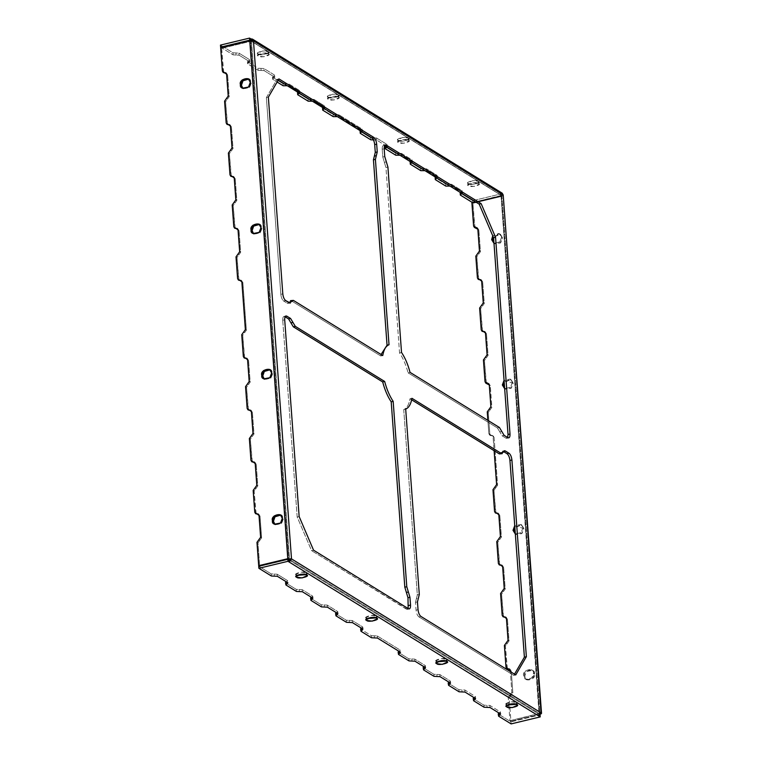 <?xml version="1.0" encoding="UTF-8"?>
<svg xmlns="http://www.w3.org/2000/svg" width="762" height="762" viewBox="0 0 762 762"><rect width="100%" height="100%" fill="white"/><g stroke="black" fill="none" stroke-linecap="round" stroke-linejoin="round"><path stroke-width="0.57" stroke-dasharray="3.81 2.86" d="M324.498 105.889L322.555 108.071L322.707 110.147L322.555 108.071L333.07 114.557L336.042 114.7L336.194 116.776L336.042 114.7L339.014 114.843L339.166 116.919L362.188 131.121L339.166 116.919L337.356 116.624L339.166 116.919L339.014 114.843L362.036 129.045L360.093 131.235L360.245 133.312L360.093 131.235L370.599 137.712L373.58 137.855L373.732 139.932L373.58 137.855L376.552 137.998L376.704 140.075L376.552 137.998L387.058 144.485L387.21 146.561L376.704 140.075L373.466 139.989L376.704 140.075L387.21 146.561L386.239 147.657L386.086 145.58L385.115 146.666L385.267 148.742L385.115 146.666L395.63 153.152L398.602 153.295L398.755 155.372L398.602 153.295L401.574 153.438L401.726 155.515L401.574 153.438L412.08 159.925L412.232 162.001L401.726 155.515L399.917 155.219L401.726 155.515L412.232 162.001L411.261 163.087L411.109 161.011L410.137 162.106L410.289 164.182L410.137 162.106L420.653 168.593L426.596 168.878L426.749 170.955L437.255 177.441L426.749 170.955L424.939 170.65L426.749 170.955L426.596 168.878L437.102 175.365L435.159 177.546L435.312 179.622L435.159 177.546L445.675 184.033L451.618 184.318L451.771 186.395L462.286 192.872L451.771 186.395L449.971 186.09L451.771 186.395L451.618 184.318L462.124 190.795L460.181 192.986L460.334 195.062L460.181 192.986L472.697 200.701L472.85 202.778L501.948 195.786L500.691 195.015L503.196 194.948L501.225 195.415L539.267 713.423L289.531 559.356L251.498 41.348L501.225 195.415L249.707 40.176L251.498 41.348L253.47 40.872L251.498 41.348L500.691 195.015L500.539 192.938L501.796 193.71L472.697 200.701L460.181 192.986L462.124 190.795L451.618 184.318L445.675 184.033L435.159 177.546L437.102 175.365L426.596 168.878L420.653 168.593L410.137 162.106L412.08 159.925L401.574 153.438L395.63 153.152L385.115 146.666L387.058 144.485L376.552 137.998L370.599 137.712L360.093 131.235L362.036 129.045L339.014 114.843L333.07 114.557L322.555 108.071L324.498 105.889L313.992 99.412L308.048 99.117L297.532 92.64L299.476 90.459L288.969 83.972L283.016 83.687L272.51 77.2L274.453 75.019L263.947 68.532L257.994 68.247L247.488 61.76L249.431 59.579L238.925 53.092L232.972 52.807L220.466 45.091L232.972 52.807L233.124 54.883L239.078 55.169L249.584 61.655L247.64 63.837L258.147 70.323L264.1 70.609L274.606 77.095L272.663 79.277L277.13 82.029L272.663 79.277L272.51 77.2L283.016 83.687L283.169 85.763L283.016 83.687L288.969 83.972L299.476 90.459L299.628 92.526L298.656 93.621L298.504 91.545L297.532 92.64L308.048 99.117L308.2 101.194L308.048 99.117L313.992 99.412L324.498 105.889L324.65 107.966L323.679 109.061L324.65 107.966L314.144 101.489L324.65 107.966L324.498 105.889L324.65 107.966M502.158 435.826L505.911 438.14L507.663 437.531L506.825 438.341L505.911 438.14L502.158 435.826L504.13 435.359L502.158 435.826L499.805 431.902L502.158 435.826M384.553 145.733L384.334 145.599C382.848 144.999 382.143 146.218 382.21 149.247L382.781 157.029L385.943 167.564L399.555 352.939C403.146 358.283 405.984 364.912 408.08 372.828L497.443 427.968L499.805 431.902L501.777 431.425L499.805 431.902L497.443 427.968L408.08 372.828L410.051 372.361L408.08 372.828C405.984 364.912 403.146 358.283 399.555 352.939L385.943 167.564L387.915 167.088L385.943 167.564L382.781 157.029L382.21 149.247L384.181 148.771L382.21 149.247C382.143 146.218 382.848 144.999 384.334 145.599L384.553 145.733M280.826 294.322C281.207 297.551 282.169 299.799 283.702 301.057L287.455 303.371L289.436 302.114L287.455 303.371L283.702 301.057L285.674 300.58L283.702 301.057C282.169 299.799 281.207 297.551 280.826 294.322L266.376 97.603L280.826 294.322L282.797 293.846L280.826 294.322M291.408 300.857L380.781 355.987L381.076 354.482L380.781 355.987L291.408 300.857L293.38 300.38L290.493 300.657M278.225 80.143L276.977 79.372L266.376 97.603L268.348 97.136L266.376 97.603L276.977 79.372L278.225 80.143M285.064 316.763L284.845 316.63C283.359 316.03 282.654 317.24 282.731 320.278L297.17 516.998L311.591 550.669L406.432 609.171L408.184 608.562L407.346 609.371L311.591 550.669L313.563 550.193L311.591 550.669L297.17 516.998L282.731 320.278L284.702 319.802L282.731 320.278C282.654 317.24 283.359 316.03 284.845 316.63L285.064 316.763M499.348 453.914L503.301 452.19L501.329 452.657L503.301 451.399L500.986 453.523M411.661 399.821L409.985 398.783C408.908 404.746 406.822 408.337 403.717 409.556L417.328 594.932L415.49 602.371L416.062 610.162C416.443 613.391 417.405 615.629 418.938 616.896L513.779 675.399L514.502 674.16L513.779 675.399L418.938 616.896L420.91 616.42L418.938 616.896C417.405 615.629 416.443 613.391 416.062 610.162L415.49 602.371L417.462 601.904L415.49 602.371L416.404 598.646L418.376 598.18L416.404 598.646L417.328 594.932L403.717 409.556L405.689 409.08L403.717 409.556C406.822 408.337 408.908 404.746 409.985 398.783L411.661 399.821M499.415 427.492L497.443 427.968L499.415 427.492M401.526 352.463L399.555 352.939L401.526 352.463M382.753 355.521L380.781 355.987L382.753 355.521M419.3 594.455L417.328 594.932L419.3 594.455M411.956 398.307L409.985 398.783L411.956 398.307M287.703 580.701L286.75 582.101L287.703 580.701L277.187 574.215L271.243 573.929L258.728 566.214L271.243 573.929L271.396 576.005L271.243 573.929L274.215 574.072L274.368 576.148L274.215 574.072L277.187 574.215L287.703 580.701L288.093 583.092M289.074 559.994L540.058 714.832L510.969 721.824L498.453 714.108L510.969 721.824L511.121 723.9L510.969 721.824L540.058 714.832L538.81 714.061L541.239 712.956L538.81 714.061L289.074 559.994M500.396 711.927L499.1 713.108L500.396 711.927L489.89 705.441L483.937 705.155L473.431 698.668L483.937 705.155L484.089 707.231L483.937 705.155L486.918 705.298L487.07 707.374L486.918 705.298L489.89 705.441L500.396 711.927L500.786 714.308M475.374 696.487L474.078 697.668L475.374 696.487L464.868 690.001L458.915 689.715L448.408 683.228L458.915 689.715L459.067 691.791L458.915 689.715L461.896 689.858L462.048 691.934L461.896 689.858L464.868 690.001L475.374 696.487L475.764 698.868M450.352 681.047L449.399 682.447L450.352 681.047L439.845 674.561L433.892 674.275L423.386 667.788L433.892 674.275L434.045 676.351L433.892 674.275L439.845 674.561L450.352 681.047L450.742 683.438M425.329 665.607L424.377 667.007L425.329 665.607L414.814 659.13L408.87 658.835L398.364 652.358L408.87 658.835L409.023 660.911L408.87 658.835L414.814 659.13L425.329 665.607L425.72 667.998M400.307 650.167L399.012 651.358L400.307 650.167L377.285 635.965L371.332 635.679L360.826 629.193L371.332 635.679L371.485 637.756L371.332 635.679L377.285 635.965L400.307 650.167L400.698 652.558M362.769 627.012L361.474 628.193L362.769 627.012L352.263 620.535L346.31 620.239L335.804 613.762L346.31 620.239L346.462 622.316L346.31 620.239L352.263 620.535L362.769 627.012L363.16 629.402M337.747 611.581L336.794 612.972L337.747 611.581L327.241 605.095L321.288 604.809L310.782 598.322L321.288 604.809L321.44 606.885L321.288 604.809L327.241 605.095L337.747 611.581L338.137 613.962M312.725 596.141L311.772 597.532L312.725 596.141L302.209 589.655L296.266 589.369L285.76 582.882L296.266 589.369L296.418 591.445L296.266 589.369L302.209 589.655L312.725 596.141L313.115 598.522M366.579 618.382L365.989 617.601L370.932 615.325L376.447 616.01C375.228 613.753 361.864 616.963 366.579 618.382L366.579 618.382M376.228 617.887L376.447 616.01L377.047 616.791L376.228 617.887M506.711 704.831L506.12 704.05L511.064 701.783L516.579 702.459C515.36 700.202 501.987 703.421 506.711 704.831L506.711 704.831M516.36 704.345L516.579 702.459L517.169 703.24L516.36 704.345M296.523 575.148L295.923 574.377L300.866 572.1L306.381 572.786C305.162 570.528 291.798 573.738 296.523 575.148L296.523 575.148M306.162 574.662L306.381 572.786L306.981 573.557L306.162 574.662M436.645 661.606L436.055 660.825L440.998 658.558L446.513 659.235C445.294 656.977 431.921 660.187 436.645 661.606L436.645 661.606M446.294 661.121L446.513 659.235L447.113 660.016L446.294 661.121M220.618 47.168L233.124 54.883L220.618 47.168M287.312 85.744L289.122 86.049L299.628 92.526L289.122 86.049L288.969 83.972L289.122 86.049L287.312 85.744M312.334 101.184L314.144 101.489L313.992 99.412L314.144 101.489L312.334 101.184M362.188 131.121L361.217 132.217L362.188 131.121L362.036 129.045L362.426 131.435L362.036 129.045M437.255 177.441L436.283 178.527L437.255 177.441L437.102 175.365L437.493 177.746L437.102 175.365M462.286 192.872L461.305 193.967L462.286 192.872L462.124 190.795L462.524 193.186L462.124 190.795M338.328 96.965C343.052 98.374 329.689 101.584 328.47 99.327C323.745 97.917 337.109 94.707 338.328 96.965L332.823 96.279L327.87 98.555L328.47 99.327L333.975 100.013L338.928 97.736L338.176 94.888C336.956 92.631 323.593 95.841 328.317 97.25C329.536 99.508 342.9 96.298 338.176 94.888L338.776 95.66L333.823 97.936L328.317 97.25L327.717 96.479L332.67 94.202L338.176 94.888L338.328 96.965M478.46 183.413C483.184 184.823 469.811 188.033 468.601 185.785C463.877 184.366 477.241 181.156 478.46 183.413L472.945 182.737L468.001 185.004L468.601 185.785L474.107 186.461L479.06 184.194L478.307 181.337C477.088 179.08 463.725 182.289 468.449 183.709C469.659 185.957 483.032 182.747 478.307 181.337L478.907 182.118L473.954 184.385L468.449 183.709L467.849 182.928L472.792 180.661L478.307 181.337L478.46 183.413M268.262 53.74C272.987 55.15 259.623 58.36 258.404 56.102C253.679 54.693 267.043 51.483 268.262 53.74L262.757 53.054L257.804 55.331L258.404 56.102L263.909 56.788L268.862 54.512L268.11 51.664C266.89 49.406 253.527 52.616 258.251 54.026C259.471 56.283 272.834 53.073 268.11 51.664L268.71 52.435L263.757 54.712L258.251 54.026L257.651 53.254L262.604 50.978L268.11 51.664L268.262 53.74M408.394 140.189C413.118 141.599 399.755 144.809 398.536 142.561C393.811 141.141 407.175 137.932 408.394 140.189L402.879 139.503L397.935 141.78L398.536 142.561L404.041 143.237L408.994 140.97L408.242 138.113C407.022 135.855 393.659 139.065 398.383 140.484C399.602 142.732 412.966 139.522 408.242 138.113L408.842 138.894L403.889 141.16L398.383 140.484L397.783 139.703L402.727 137.427L408.242 138.113L408.394 140.189M250.812 38.872L500.539 192.938L250.812 38.872M258.147 70.323L247.64 63.837L247.488 61.76L257.994 68.247L258.147 70.323L257.994 68.247L263.947 68.532L274.453 75.019L274.606 77.095L264.1 70.609L263.947 68.532L264.1 70.609L261.128 70.466L260.975 68.389L261.128 70.466L258.147 70.323M285.912 584.959L285.76 582.882L285.912 584.959M310.934 600.399L310.782 598.322L310.934 600.399M498.605 716.185L498.453 714.108L498.605 716.185M445.675 184.033L445.827 186.109L445.675 184.033M473.583 700.745L473.431 698.668L473.583 700.745M297.685 94.717L297.532 92.64L297.685 94.717M333.07 114.557L333.223 116.634L333.07 114.557M335.956 615.839L335.804 613.762L335.956 615.839M360.978 631.269L360.826 629.193L360.978 631.269M370.599 137.712L370.751 139.789L370.599 137.712M398.516 654.434L398.364 652.358L398.516 654.434M395.63 153.152L395.783 155.229L395.63 153.152M423.539 669.865L423.386 667.788L423.539 669.865M420.653 168.593L420.805 170.669L420.653 168.593M448.561 685.305L448.408 683.228L448.561 685.305M478.784 279.568L476.812 256.756L480.451 251.66L478.85 229.857L476.726 228.257M474.974 227.667L472.888 203.292L501.987 196.31L540.02 714.318L510.931 721.309L509.216 697.944L512.855 692.848L511.254 671.046L509.13 669.446M507.368 668.855L505.406 646.043L509.045 640.947L507.444 619.144L505.32 617.544M503.558 616.944L501.587 594.141L505.235 589.036L503.625 567.242L501.501 565.633M499.748 565.042L497.777 542.23L501.415 537.134L499.815 515.331L497.691 513.731M495.938 513.14L493.967 490.328L497.605 485.232L494.1 437.474L489.852 434.273L488.252 412.471L491.89 407.375L490.29 385.572L488.166 383.972M486.404 383.381L484.442 360.569L488.08 355.463L486.48 333.67L484.356 332.061M482.594 331.47L480.622 308.667L484.27 303.562L482.67 281.759L480.536 280.159M513.207 383.238L510.34 379.314L504.187 382.095L511.178 379.705L513.207 383.238L511.416 387.991L505.358 389.144L504.663 388.591L511.007 388.382L513.207 383.238L512.197 382.619L510.559 387.22L504.673 388.696L510.559 387.22L512.197 382.619L510.178 379.085L504.053 380.314L513.207 383.238M534.543 673.903C535.848 667.322 522.475 670.531 524.685 676.275C523.38 682.857 536.753 679.647 534.543 673.903L532.762 678.656L526.704 679.809L524.685 676.275L526.475 671.522L532.524 670.37L534.543 673.903L533.543 673.284C535.753 679.028 522.38 682.238 523.684 675.656C521.475 669.912 534.848 666.702 533.543 673.284L531.524 669.75L525.475 670.903L523.684 675.656L525.704 679.19L531.762 678.037L533.543 673.284L534.543 673.903M502.529 237.906L499.462 233.915L493.309 237.134L500.51 234.372L502.529 237.906L500.739 242.659L494.69 243.811L493.986 243.259L500.329 243.049L502.529 237.906L501.529 237.287L499.882 241.887L493.995 243.364L499.882 241.887L501.529 237.287L499.51 233.753L492.738 235.791L498.853 233.429L502.529 237.906M523.875 528.571L521.018 524.647L514.855 527.428L521.856 525.037L523.875 528.571L522.084 533.324L516.036 534.476L515.331 533.924L521.675 533.714L523.875 528.571L522.875 527.952L521.227 532.552L515.341 534.029L521.227 532.552L522.875 527.952L520.856 524.418L514.731 525.647L523.875 528.571M488.918 383.943L490.29 385.572L489.29 384.953L490.29 385.572L491.89 407.375L490.071 409.918L489.071 409.308L490.071 409.918L488.252 412.471L487.251 411.851L488.252 412.471L489.852 434.273L488.852 433.654L487.871 420.367L488.852 433.654L493.1 436.855L494.119 450.685L493.1 436.855L494.1 437.474L497.605 485.232L496.605 484.613L497.605 485.232L493.967 490.328L495.567 512.131L494.567 511.512L496.376 513.54M509.883 669.417L511.254 671.046L510.254 670.427L511.254 671.046L512.855 692.848L511.854 692.229L510.34 671.589L511.854 692.229L508.216 697.335L508.73 704.326L508.216 697.335L509.216 697.944L510.931 721.309L509.93 720.69L539.02 713.699L500.986 195.691L475.459 201.816L501.225 195.415L250.965 40.948M508.806 705.469L509.93 720.69L508.806 705.469M227.543 124.577L225.581 101.765L229.219 96.66L227.619 74.867L225.495 73.257M223.733 72.666L221.656 48.301L250.746 41.31L288.788 559.318L259.69 566.309L257.975 542.954L261.623 537.848L260.023 516.055L257.889 514.455M256.137 513.855L254.165 491.052L257.804 485.946L256.203 464.144L254.079 462.544M252.327 461.953L250.355 439.141L253.994 434.045L252.393 412.242L250.269 410.642M248.507 410.051L246.545 387.239L250.184 382.143L248.583 360.34L246.459 358.74M244.697 358.14L242.735 335.337L246.374 330.232L242.868 282.483L240.744 280.883M238.982 280.283L237.011 257.48L240.659 252.374L239.058 230.581L236.925 228.971M235.172 228.381L233.201 205.569L236.839 200.473L235.239 178.67L233.115 177.07M231.362 176.479L229.391 153.667L233.029 148.571L231.429 126.768L229.305 125.168M253.651 233.801L259.918 233.258L261.966 228.238L259.947 224.714L261.966 228.238L260.185 233.001L253.651 233.801M274.996 524.466L281.264 523.923L283.312 518.912L281.292 515.379L283.312 518.912L281.53 523.665L274.996 524.466M242.973 88.468L249.241 87.916L251.298 82.906L249.279 79.372L251.298 82.906L249.507 87.668L242.973 88.468M264.319 379.133L270.586 378.59L272.644 373.58L270.624 370.046L272.644 373.58L270.853 378.333L264.319 379.133M251.498 41.348L250.746 41.31L251.498 41.348L289.531 559.356L539.267 713.423L509.93 720.69L510.931 721.309L540.02 714.318L501.987 196.31L503.196 194.948L501.987 196.31L472.888 203.292L471.888 202.682L472.888 203.292L474.602 226.657L473.602 226.038L475.412 228.067M477.488 228.229L478.85 229.857L477.85 229.238L478.85 229.857L480.451 251.66L478.631 254.213L477.631 253.594L478.631 254.213L476.812 256.756L475.812 256.137L476.812 256.756L478.412 278.559L477.412 277.94L479.222 279.968M258.651 514.426L260.023 516.055L259.013 515.436L260.023 516.055L261.623 537.848L257.975 542.954L256.975 542.334L257.975 542.954L259.69 566.309L288.788 559.318L250.746 41.31L221.656 48.301L220.656 47.682L221.656 48.301L223.371 71.657L222.371 71.037L224.18 73.076M226.257 73.238L227.619 74.867L226.619 74.247L227.619 74.867L229.219 96.66L227.4 99.212L226.4 98.593L227.4 99.212L225.581 101.765L224.58 101.146L225.581 101.765L227.181 123.568L226.181 122.949L227.99 124.978M481.298 280.14L482.67 281.759L481.66 281.149L482.67 281.759L484.27 303.562L482.441 306.114L481.441 305.495L482.441 306.114L480.622 308.667L479.622 308.048L480.622 308.667L482.222 330.46L481.222 329.841L483.032 331.88M230.067 125.139L231.429 126.768L230.429 126.149L231.429 126.768L233.029 148.571L231.21 151.114L230.21 150.505L231.21 151.114L229.391 153.667L228.39 153.048L229.391 153.667L230.991 175.47L229.991 174.85L231.8 176.879M259.69 566.309L258.689 565.69L259.69 566.309M506.073 617.515L507.444 619.144L506.444 618.525L507.444 619.144L509.045 640.947L505.406 646.043L504.396 645.424L505.406 646.043L507.006 667.845L505.997 667.226L507.806 669.255M254.841 462.524L256.203 464.144L255.203 463.534L256.203 464.144L257.804 485.946L254.165 491.052L253.165 490.433L254.165 491.052L255.765 512.845L254.765 512.226L256.575 514.264M485.108 332.042L486.48 333.67L485.48 333.051L486.48 333.67L488.08 355.463L486.261 358.016L485.261 357.397L486.261 358.016L484.442 360.569L483.432 359.95L484.442 360.569L486.042 382.372L485.042 381.752L486.851 383.781M233.877 177.041L235.239 178.67L234.239 178.051L235.239 178.67L236.839 200.473L235.02 203.025L234.02 202.406L235.02 203.025L233.201 205.569L232.2 204.959L233.201 205.569L234.801 227.371L233.801 226.752L235.61 228.781M237.687 228.952L239.058 230.581L238.049 229.962L239.058 230.581L240.659 252.374L238.839 254.927L237.83 254.308L238.839 254.927L237.011 257.48L236.01 256.861L237.011 257.48L238.62 279.273L237.611 278.663L239.42 280.692M492.966 489.709L493.967 490.328L492.966 489.709M241.497 280.854L242.868 282.483L241.868 281.864L242.868 282.483L246.374 330.232L244.554 332.784L243.554 332.165L244.554 332.784L242.735 335.337L241.735 334.718L242.735 335.337L244.335 357.13L243.335 356.521L245.145 358.55M498.453 513.702L499.815 515.331L498.815 514.712L499.815 515.331L501.415 537.134L499.596 539.687L498.596 539.067L499.596 539.687L497.777 542.23L496.776 541.62L497.777 542.23L499.377 564.032L498.377 563.413L500.186 565.452M247.212 358.712L248.583 360.34L247.583 359.721L248.583 360.34L250.184 382.143L248.364 384.686L247.364 384.067L248.364 384.686L246.545 387.239L245.545 386.62L246.545 387.239L248.145 409.042L247.145 408.422L248.955 410.451M502.263 565.614L503.625 567.242L502.625 566.623L503.625 567.242L505.235 589.036L503.406 591.588L502.406 590.969L503.406 591.588L501.587 594.141L500.586 593.522L501.587 594.141L503.187 615.934L502.187 615.325L503.996 617.353M251.031 410.613L252.393 412.242L251.393 411.623L252.393 412.242L253.994 434.045L252.174 436.597L251.174 435.978L252.174 436.597L250.355 439.141L249.355 438.521L250.355 439.141L251.955 460.943L250.955 460.324L252.765 462.353M538.963 716.137L538.81 714.061L538.963 716.137M502.187 193.177L500.539 192.938L501.225 195.415L539.267 713.423L500.986 195.691M540.02 714.318L541.239 712.956L540.02 714.318M500.691 195.015L501.948 195.786L472.85 202.778L472.697 200.701L501.796 193.71L501.948 195.786L501.796 193.71L500.539 192.938M540.115 715.547L540.058 714.832L540.115 715.547M505.235 589.036L504.225 588.416L505.235 589.036M253.994 434.045L252.994 433.426L253.994 434.045M501.415 537.134L500.415 536.515L501.415 537.134M250.184 382.143L249.184 381.524L250.184 382.143M488.08 355.463L487.08 354.854L488.08 355.463M236.839 200.473L235.839 199.854L236.839 200.473M246.374 330.232L245.374 329.613L246.374 330.232M491.89 407.375L490.89 406.756L491.89 407.375M240.659 252.374L239.659 251.755L240.659 252.374M509.045 640.947L508.044 640.328L509.045 640.947M257.804 485.946L256.804 485.327L257.804 485.946M261.623 537.848L260.623 537.239L261.623 537.848M484.27 303.562L483.26 302.943L484.27 303.562M233.029 148.571L232.029 147.952L233.029 148.571M480.451 251.66L479.45 251.041L480.451 251.66M229.219 96.66L228.219 96.05L229.219 96.66M439.998 676.637L439.845 674.561L439.998 676.637M414.966 661.197L414.814 659.13L414.966 661.197M327.393 607.171L327.241 605.095L327.393 607.171M377.438 638.042L377.285 635.965L377.438 638.042M352.415 622.611L352.263 620.535L352.415 622.611M465.02 692.077L464.868 690.001L465.02 692.077M490.042 707.517L489.89 705.441L490.042 707.517M302.362 591.731L302.209 589.655L302.362 591.731M277.339 576.291L277.187 574.215L277.339 576.291M249.584 61.655L239.078 55.169L238.925 53.092L249.431 59.579L249.822 61.97L248.612 62.751L248.46 60.674L247.488 61.76L247.64 63.837L247.488 61.76M511.035 695.401L510.035 694.782L511.854 692.229L512.855 692.848L511.035 695.401L509.216 697.944L508.216 697.335L510.035 694.782L511.035 695.401M507.225 643.49L506.225 642.871L507.225 643.49M494.1 437.474L492.29 435.445L490.976 435.254L493.29 436.064L494.1 437.474M490.976 435.254L489.661 435.064L488.852 433.654L490.661 435.683L491.976 435.874L490.976 435.254M494.786 487.166L495.786 487.775L494.786 487.166M259.804 540.401L258.794 539.782L259.804 540.401M255.984 488.499L254.984 487.88L255.984 488.499M235.944 52.949L236.096 55.026L233.124 54.883L232.972 52.807L238.925 53.092L239.078 55.169L236.096 55.026L235.944 52.949M247.64 63.837L249.431 59.579M272.51 77.2L272.663 79.277L272.272 76.886L273.482 76.105L273.634 78.181L273.482 76.105L274.453 75.019L274.844 77.4L274.453 75.019M272.663 79.277L274.606 77.095M461.153 191.891L461.305 193.967L461.153 191.891M448.647 184.175L448.799 186.252L448.647 184.175M436.131 176.451L436.283 178.527L436.131 176.451M423.624 168.735L423.777 170.812L423.624 168.735M361.064 130.14L361.217 132.217L361.064 130.14M286.15 85.906L285.998 83.83L286.15 85.906M299.476 90.459L298.504 91.545L298.656 93.621L299.628 92.526L299.476 90.459L299.628 92.526M311.172 101.336L311.02 99.26L311.172 101.336M323.526 106.985L323.679 109.061L323.526 106.985M387.058 144.485L386.086 145.58L386.239 147.657L387.21 146.561L387.058 144.485L387.21 146.561M412.08 159.925L411.109 161.011L411.261 163.087L412.232 162.001L412.08 159.925L412.232 162.001M299.39 591.588L299.237 589.512L299.39 591.588M374.466 637.899L374.313 635.822L374.466 637.899M324.412 607.028L324.26 604.952L324.412 607.028M349.444 622.459L349.291 620.392L349.444 622.459M411.994 661.054L411.842 658.978L411.994 661.054M437.017 676.494L436.864 674.418L437.017 676.494M408.403 608.705L406.432 609.171L408.403 608.705M299.142 516.522L297.17 516.998L299.142 516.522M278.949 78.896L276.977 79.372L278.949 78.896M515.75 674.932L513.779 675.399L515.75 674.932M384.753 156.562L382.781 157.029L384.753 156.562M386.334 161.83L384.362 162.296L386.334 161.83M385.391 144.923L383.419 145.399L384.334 145.599M418.033 609.686L416.062 610.162L418.033 609.686M285.912 315.954L283.931 316.43L284.845 316.63M289.427 302.905L287.455 303.371L289.427 302.905M290.341 303.095L287.455 303.371M507.883 437.674L505.911 438.14L507.883 437.674M504.358 450.723L502.387 451.199L503.301 451.399M501.025 195.062L251.289 40.996M539.325 713.508L501.282 195.491M477.041 227.828L478.041 228.448M480.86 279.73L481.86 280.349M509.445 669.017L510.445 669.636M505.635 617.115L506.635 617.734M492.29 435.445L493.29 436.064M489.661 435.064L490.661 435.683M484.67 331.632L485.67 332.251M488.48 383.543L489.48 384.162M498.005 513.302L499.005 513.921M501.815 565.204L502.825 565.823M226.809 73.447L225.809 72.828M230.619 125.359L229.619 124.739M258.213 514.026L259.213 514.636M254.394 462.115L255.394 462.734M241.059 280.454L242.059 281.073M234.439 177.26L233.429 176.641M238.249 229.162L237.249 228.543M246.774 358.311L247.774 358.921M250.584 410.213L251.584 410.832M407.346 609.371L409.318 608.905M508.797 437.874L506.825 438.341M408.842 138.894L408.994 140.97M397.783 139.703L397.935 141.78M447.265 662.092L447.113 660.016M436.207 662.902L436.055 660.825M268.71 52.435L268.862 54.512M257.651 53.254L257.804 55.331M307.134 575.634L306.981 573.557M296.075 576.453L295.923 574.377M478.907 182.118L479.06 184.194M467.849 182.928L468.001 185.004M517.322 705.317L517.169 703.24M506.273 706.126L506.12 704.05M338.776 95.66L338.928 97.736M327.717 96.479L327.87 98.555M377.2 618.868L377.047 616.791M366.141 619.677L365.989 617.601M516.036 534.476L515.036 533.857M521.856 525.037L520.856 524.418M263.795 378.857L264.795 379.476M269.615 369.427L270.624 370.046M494.69 243.811L493.69 243.192M500.51 234.372L499.51 233.753M242.449 88.192L243.449 88.811M248.269 78.762L249.279 79.372M526.704 679.809L525.704 679.19M532.524 670.37L531.524 669.75M274.472 524.189L275.473 524.808M280.292 514.76L281.292 515.379M505.358 389.144L504.358 388.525M511.178 379.705L510.178 379.085M253.127 233.524L254.127 234.144M258.947 224.095L259.947 224.714"/><path stroke-width="1.14" d="M386.305 145.123C384.82 144.523 384.115 145.742 384.181 148.771L384.753 156.562L387.915 167.088L401.526 352.463C405.117 357.807 407.956 364.446 410.051 372.361L499.415 427.492L504.13 435.359L507.883 437.674C509.368 438.274 510.073 437.055 510.007 434.026L508.035 434.502L510.007 434.026L495.557 237.306L493.586 237.782L508.035 434.502L507.663 437.531L508.035 434.502L493.586 237.782L479.165 204.111L384.334 145.599L479.165 204.111L481.146 203.635L495.557 237.306L510.007 434.026C510.073 437.055 509.368 438.274 507.883 437.674L504.13 435.359L499.415 427.492L410.051 372.361C407.956 364.446 405.117 357.807 401.526 352.463L387.915 167.088L384.753 156.562L384.181 148.771C384.115 145.742 384.82 144.523 386.305 145.123L481.146 203.635L386.305 145.123L384.334 145.599L386.305 145.123L385.391 144.923M289.208 302.762L291.408 300.857L289.208 302.762M289.427 302.905L293.38 300.38L382.753 355.521C383.819 349.548 385.915 345.958 389.02 344.748L387.048 345.215L389.02 344.748L375.409 159.372L373.437 159.849L387.048 345.215L381.076 354.482L387.048 345.215L373.437 159.849L375.275 152.4L374.704 144.618C374.313 141.389 373.351 139.141 371.818 137.884L278.225 80.143L371.818 137.884L373.79 137.408C375.323 138.665 376.285 140.913 376.676 144.142L377.247 151.924L375.409 159.372L389.02 344.748C385.915 345.958 383.819 349.548 382.753 355.521L293.38 300.38L289.427 302.905L285.674 300.58C284.14 299.323 283.178 297.075 282.797 293.846L268.348 97.136L278.949 78.896L373.79 137.408L278.949 78.896L268.348 97.136L282.797 293.846C283.178 297.075 284.14 299.323 285.674 300.58L290.341 303.095M286.817 316.154C285.34 315.554 284.626 316.773 284.702 319.802L299.142 516.522L313.563 550.193L408.403 608.705C409.889 609.305 410.594 608.086 410.528 605.057L408.546 605.533L410.528 605.057L409.946 597.265L407.975 597.741L408.184 608.562L407.975 597.741L404.812 587.207L391.201 401.841C387.62 396.488 384.772 389.858 382.686 381.943L293.313 326.812L288.598 318.945L284.845 316.63L288.598 318.945L290.579 318.468L295.294 326.336L384.658 381.467C386.753 389.382 389.592 396.021 393.173 401.364L406.784 586.73L409.946 597.265L410.528 605.057C410.594 608.086 409.889 609.305 408.403 608.705L313.563 550.193L299.142 516.522L284.702 319.802C284.626 316.773 285.34 315.554 286.817 316.154L290.579 318.468L286.817 316.154L284.845 316.63L286.817 316.154L285.912 315.954M501.329 452.657L499.348 453.914L501.32 453.447L411.956 398.307C410.88 404.27 408.794 407.861 405.689 409.08L419.3 594.455L417.462 601.904L418.033 609.686C418.414 612.915 419.376 615.163 420.91 616.42L515.75 674.932L526.361 656.692L524.389 657.168L526.361 656.692L511.912 459.981L509.94 460.448L524.389 657.168L514.502 674.16L524.389 657.168L509.94 460.448C509.549 457.219 508.587 454.981 507.054 453.714L503.301 451.399L507.054 453.714L509.026 453.247C510.559 454.504 511.521 456.752 511.912 459.981L526.361 656.692L515.75 674.932L420.91 616.42C419.376 615.163 418.414 612.915 418.033 609.686L417.462 601.904L419.3 594.455L405.689 409.08C408.794 407.861 410.88 404.27 411.956 398.307L501.32 453.447L505.273 450.923L509.026 453.247L505.273 450.923L503.301 451.399L505.273 450.923L504.358 450.723M499.348 453.914L411.661 399.821L499.348 453.914L502.234 453.647L499.348 453.914M500.539 192.938L503.196 194.948L541.153 713.88L503.196 194.948L253.47 40.872L291.503 558.879L541.239 712.956L538.963 716.137L287.979 561.299L258.88 568.29L271.396 576.005L277.339 576.291L287.855 582.778L285.912 584.959L296.418 591.445L302.362 591.731L312.877 598.218L310.934 600.399L321.44 606.885L327.393 607.171L337.899 613.658L335.956 615.839L346.462 622.316L352.415 622.611L362.922 629.088L360.978 631.269L371.485 637.756L377.438 638.042L400.46 652.243L398.516 654.434L409.023 660.911L414.966 661.197L425.482 667.683L423.539 669.865L434.045 676.351L439.998 676.637L450.504 683.123L448.561 685.305L459.067 691.791L465.02 692.077L475.526 698.563L473.583 700.745L484.089 707.231L490.042 707.517L500.548 713.994L498.605 716.185L511.121 723.9L540.21 716.909L538.963 716.137L541.239 712.956L291.503 558.879L289.074 559.994L289.227 562.07L291.503 558.879L289.227 562.07L540.21 716.909L540.058 714.832L540.21 716.909L511.121 723.9L498.605 716.185L498.215 713.794M295.294 326.336L293.313 326.812L382.686 381.943L384.658 381.467L295.294 326.336L290.579 318.468L288.598 318.945L290.96 322.878L292.932 322.402L290.96 322.878L293.313 326.812L295.294 326.336M404.812 587.207L406.784 586.73L393.173 401.364L391.201 401.841L404.812 587.207L407.975 597.741L409.946 597.265L408.365 591.998L406.394 592.474L408.365 591.998L406.784 586.73L404.812 587.207M498.605 716.185L499.577 715.089L499.424 713.013L498.453 714.108L499.424 713.013L499.577 715.089L500.548 713.994L490.042 707.517L484.089 707.231L473.583 700.745L474.555 699.649L474.402 697.573L473.431 698.668L474.402 697.573L474.555 699.649L475.526 698.563L465.02 692.077L459.067 691.791L448.561 685.305L450.504 683.123L439.998 676.637L434.045 676.351L423.539 669.865L425.482 667.683L414.966 661.197L409.023 660.911L398.516 654.434L399.488 653.339L399.336 651.262L398.364 652.358L399.336 651.262L399.488 653.339L400.46 652.243L377.438 638.042L371.485 637.756L360.978 631.269L361.95 630.184L361.798 628.107L360.826 629.193L361.798 628.107L361.95 630.184L362.922 629.088L352.415 622.611L346.462 622.316L335.956 615.839L337.899 613.658L327.393 607.171L321.44 606.885L310.934 600.399L312.877 598.218L302.362 591.731L296.418 591.445L285.912 584.959L287.855 582.778L277.339 576.291L271.396 576.005L258.88 568.29L258.728 566.214L287.826 559.222L289.074 559.994L291.503 558.879L287.788 558.708L249.745 40.691L220.656 47.682L222.371 71.037L226.619 74.247L228.219 96.05L224.58 101.146L226.181 122.949L230.429 126.149L232.029 147.952L228.39 153.048L229.991 174.85L234.239 178.051L235.839 199.854L232.2 204.959L233.801 226.752L238.049 229.962L239.659 251.755L236.01 256.861L237.611 278.663L241.868 281.864L245.374 329.613L241.735 334.718L243.335 356.521L247.583 359.721L249.184 381.524L245.545 386.62L247.145 408.422L251.393 411.623L252.994 433.426L249.355 438.521L250.955 460.324L255.203 463.534L256.804 485.327L253.165 490.433L254.765 512.226L259.013 515.436L260.623 537.239L256.975 542.334L258.689 565.69L287.788 558.708L258.689 565.69L256.975 542.334L260.623 537.239L259.013 515.436L258.213 514.026L255.575 513.645L254.765 512.226L253.165 490.433L256.804 485.327L255.203 463.534L254.394 462.115L251.765 461.743L250.955 460.324L249.355 438.521L252.994 433.426L251.393 411.623L250.584 410.213L248.507 410.051M448.408 683.228L449.38 682.142L448.408 683.228M423.386 667.788L424.358 666.702L423.386 667.788M335.804 613.762L336.775 612.667L335.804 613.762M310.782 598.322L311.753 597.227L310.782 598.322M285.76 582.882L286.731 581.797L285.76 582.882M366.96 618.573L376.228 617.887L366.96 618.573M507.092 705.021L516.36 704.345L507.092 705.021M296.894 575.348L306.162 574.662L296.894 575.348M437.026 661.797L446.294 661.121L437.026 661.797M220.618 47.168L221.228 47.549L220.466 45.091L249.555 38.1L250.812 38.872L250.965 40.948L249.707 40.176L220.618 47.168L249.707 40.176L250.965 40.948L250.812 38.872L252.46 39.11L253.47 40.872L249.555 38.1L249.707 40.176L249.555 38.1L220.466 45.091L220.618 47.168M277.13 82.029L283.169 85.763L287.312 85.744L283.169 85.763L277.13 82.029M297.685 94.717L299.628 92.526L297.685 94.717L308.2 101.194L312.334 101.184L308.2 101.194L297.685 94.717L297.532 92.64M322.707 110.147L323.612 108.137L323.679 109.061L324.65 107.966L322.707 110.147L333.223 116.634L337.356 116.624L333.223 116.634L322.707 110.147L322.555 108.071M360.245 133.312L361.15 131.302L361.217 132.217L362.188 131.121L360.245 133.312L370.751 139.789L373.732 139.932L370.751 139.789L360.245 133.312L360.093 131.235M385.267 148.742L387.21 146.561L385.267 148.742L395.783 155.229L399.917 155.219L395.783 155.229L385.267 148.742L385.115 146.666M410.289 164.182L412.232 162.001L410.289 164.182L420.805 170.669L424.939 170.65L420.805 170.669L410.289 164.182L410.137 162.106M435.312 179.622L436.216 177.613L436.283 178.527L437.255 177.441L435.312 179.622L445.827 186.109L449.971 186.09L445.827 186.109L435.312 179.622L435.159 177.546M460.334 195.062L461.239 193.053L461.305 193.967L462.286 192.872L460.334 195.062L472.85 202.778L460.334 195.062L460.181 192.986M366.732 620.449C362.017 619.039 375.38 615.829 376.599 618.087C381.324 619.496 367.951 622.706 366.732 620.449L372.247 621.135L377.2 618.868L376.599 618.087L371.084 617.401L366.141 619.677L366.732 620.449L366.579 618.382L366.732 620.449M506.863 706.907C502.139 705.498 515.512 702.278 516.731 704.536C521.456 705.945 508.083 709.155 506.863 706.907L512.378 707.584L517.322 705.317L516.731 704.536L511.216 703.859L506.273 706.126L506.863 706.907L506.711 704.831L506.863 706.907M296.675 577.225C291.951 575.815 305.314 572.605 306.534 574.862C311.258 576.272 297.885 579.482 296.675 577.225L302.181 577.91L307.134 575.634L306.534 574.862L301.019 574.177L296.075 576.453L296.675 577.225L296.523 575.148L296.675 577.225M436.797 663.683C432.073 662.264 445.446 659.054 446.665 661.311C451.39 662.721 438.017 665.931 436.797 663.683L442.312 664.359L447.265 662.092L446.665 661.311L441.15 660.635L436.207 662.902L436.797 663.683L436.645 661.606L436.797 663.683M474.412 227.447L477.85 229.238L477.041 227.828L474.412 227.447L473.602 226.038L471.888 202.682L475.459 201.816L471.888 202.682L473.602 226.038L477.488 228.229L474.974 227.667M502.996 616.734L506.073 617.515L502.996 616.734L502.187 615.325L500.586 593.522L504.225 588.416L502.625 566.623L501.815 565.204L499.186 564.832L498.377 563.413L496.776 541.62L500.415 536.515L498.815 514.712L498.005 513.302L495.376 512.921L494.567 511.512L492.966 489.709L496.605 484.613L494.119 450.685L496.605 484.613L492.966 489.709L494.567 511.512L498.815 514.712L500.415 536.515L496.776 541.62L498.377 563.413L502.625 566.623L504.225 588.416L500.586 593.522L502.187 615.325L506.444 618.525L508.044 640.328L504.396 645.424L505.997 667.226L508.13 668.826L506.806 668.636L507.806 669.255L509.883 669.417L507.368 668.855M506.806 668.636L505.997 667.226L504.396 645.424L508.044 640.328L506.444 618.525L505.635 617.115L503.558 616.944M499.186 564.832L499.748 565.042M495.376 512.921L495.938 513.14M485.842 383.162L489.29 384.953L488.48 383.543L485.842 383.162L485.042 381.752L483.432 359.95L487.08 354.854L485.48 333.051L484.67 331.632L482.032 331.26L481.222 329.841L479.622 308.048L483.26 302.943L481.66 281.149L480.86 279.73L478.222 279.349L477.412 277.94L475.812 256.137L479.45 251.041L477.85 229.238L479.45 251.041L475.812 256.137L477.412 277.94L481.66 281.149L483.26 302.943L479.622 308.048L481.222 329.841L485.48 333.051L487.08 354.854L483.432 359.95L485.042 381.752L488.918 383.943L486.404 383.381M482.032 331.26L482.594 331.47M478.222 279.349L478.784 279.568M504.187 382.095L503.339 385.61L504.663 388.591L503.339 385.61L504.187 382.095M493.309 237.134L492.671 240.278L493.986 243.259L492.671 240.278L493.309 237.134M514.855 527.428L514.007 530.943L515.331 533.924L514.007 530.943L514.855 527.428M489.29 384.953L490.89 406.756L487.251 411.851L487.871 420.367L487.251 411.851L490.89 406.756L489.29 384.953M508.13 668.826L510.254 670.427L510.34 671.589L509.445 669.017L508.13 668.826M508.73 704.326L508.806 705.469L508.73 704.326M504.673 388.696L502.339 384.991L504.053 380.314L502.339 384.991L504.673 388.696M493.995 243.364L491.661 239.659L492.738 235.791L491.661 239.659L493.995 243.364M515.341 534.029L513.007 530.323L514.731 525.647L513.007 530.323L515.341 534.029M251.108 229.991C248.898 224.257 262.271 221.037 260.966 227.628C263.176 233.363 249.803 236.582 251.108 229.991L253.127 233.524L259.175 232.381L260.966 227.628L258.947 224.095L252.889 225.238L251.108 229.991L252.108 230.61L253.651 233.801L252.108 230.61L253.66 226.114L259.423 224.438L253.66 226.114L252.108 230.61L251.108 229.991M272.453 520.665C270.243 514.922 283.616 511.712 282.311 518.293C284.521 524.037 271.148 527.247 272.453 520.665L274.472 524.189L280.521 523.046L282.311 518.293L280.292 514.76L274.234 515.903L272.453 520.665L273.453 521.275L274.996 524.466L273.453 521.275L275.006 516.779L280.768 515.102L275.006 516.779L273.453 521.275L272.453 520.665M240.43 84.658C238.23 78.924 251.593 75.705 250.298 82.296C252.498 88.03 239.135 91.249 240.43 84.658L242.449 88.192L248.507 87.049L250.298 82.296L248.269 78.762L242.221 79.905L240.43 84.658L241.43 85.277L242.973 88.468L241.43 85.277L242.983 80.782L248.755 79.105L242.983 80.782L241.43 85.277L240.43 84.658M261.776 375.323C259.575 369.589 272.939 366.379 271.643 372.961C273.844 378.704 260.48 381.914 261.776 375.323L263.795 378.857L269.853 377.714L271.643 372.961L269.615 369.427L263.566 370.57L261.776 375.323L262.776 375.942L264.319 379.133L262.776 375.942L264.328 371.446L270.1 369.77L264.328 371.446L262.776 375.942L261.776 375.323M247.955 409.832L251.031 410.613L247.955 409.832L247.145 408.422L245.545 386.62L249.184 381.524L247.583 359.721L246.774 358.311L244.145 357.93L243.335 356.521L241.735 334.718L245.374 329.613L241.868 281.864L241.059 280.454L238.42 280.073L237.611 278.663L236.01 256.861L239.659 251.755L238.049 229.962L237.249 228.543L234.61 228.171L233.801 226.752L232.2 204.959L235.839 199.854L234.239 178.051L233.429 176.641L230.8 176.26L229.991 174.85L228.39 153.048L232.029 147.952L230.429 126.149L229.619 124.739L226.99 124.358L226.181 122.949L224.58 101.146L228.219 96.05L226.619 74.247L225.809 72.828L223.733 72.666M288.788 559.318L289.531 559.356L288.788 559.318M255.575 513.645L256.137 513.855M251.765 461.743L252.327 461.953M244.145 357.93L244.697 358.14M238.42 280.073L238.982 280.283M234.61 228.171L235.172 228.381M230.8 176.26L231.362 176.479M226.99 124.358L227.543 124.577M223.18 72.457L225.495 73.257L223.18 72.457L222.371 71.037L220.656 47.682L249.745 40.691L253.47 40.872L503.196 194.948L502.187 193.177L252.46 39.11M259.69 566.309L258.689 565.69L259.69 566.309M541.534 713.337L503.263 195.758M253.47 40.872L249.745 40.691L287.788 558.708L291.503 558.879L253.47 40.872M258.88 568.29L287.979 561.299L287.826 559.222L258.728 566.214L258.88 568.29M287.979 561.299L289.227 562.07L289.074 559.994L287.826 559.222L287.979 561.299M257.889 514.455L256.889 513.836L257.889 514.455M254.079 462.544L253.079 461.924L254.079 462.544M298.656 93.621L298.59 92.707L298.656 93.621M386.239 147.657L386.172 146.733L386.239 147.657M411.261 163.087L411.194 162.173L411.261 163.087M285.912 584.959L285.521 582.568M286.883 583.873L286.731 581.797L286.883 583.873M310.934 600.399L310.544 598.008M311.906 599.303L311.753 597.227L311.906 599.303M473.583 700.745L473.192 698.354M398.516 654.434L398.126 652.043M335.956 615.839L335.566 613.448M336.928 614.744L336.775 612.667L336.928 614.744M360.978 631.269L360.588 628.888M423.539 669.865L423.148 667.483M424.51 668.779L424.358 666.702L424.51 668.779M448.561 685.305L448.17 682.914M449.532 684.219L449.38 682.142L449.532 684.219M382.686 381.943C384.772 389.858 387.62 396.488 391.201 401.841L393.173 401.364C389.592 396.021 386.753 389.382 384.658 381.467L382.686 381.943M408.403 608.705L409.318 608.905M375.275 152.4L377.247 151.924L376.676 144.142L374.704 144.618L375.275 152.4L374.352 156.124L376.323 155.648L377.247 151.924L375.275 152.4M373.437 159.849L375.409 159.372L376.323 155.648L374.352 156.124L373.437 159.849M374.704 144.618L376.676 144.142C376.285 140.913 375.323 138.665 373.79 137.408L371.818 137.884C373.351 139.141 374.313 141.389 374.704 144.618M291.408 301.638L289.436 302.114L291.408 301.638M290.493 300.657L293.38 300.38M507.883 437.674L508.797 437.874M505.273 450.923L501.32 453.447M507.054 453.714C508.587 454.981 509.549 457.219 509.94 460.448L511.912 459.981C511.521 456.752 510.559 454.504 509.026 453.247L507.054 453.714M479.165 204.111L493.586 237.782L495.557 237.306L481.146 203.635L479.165 204.111"/></g></svg>
